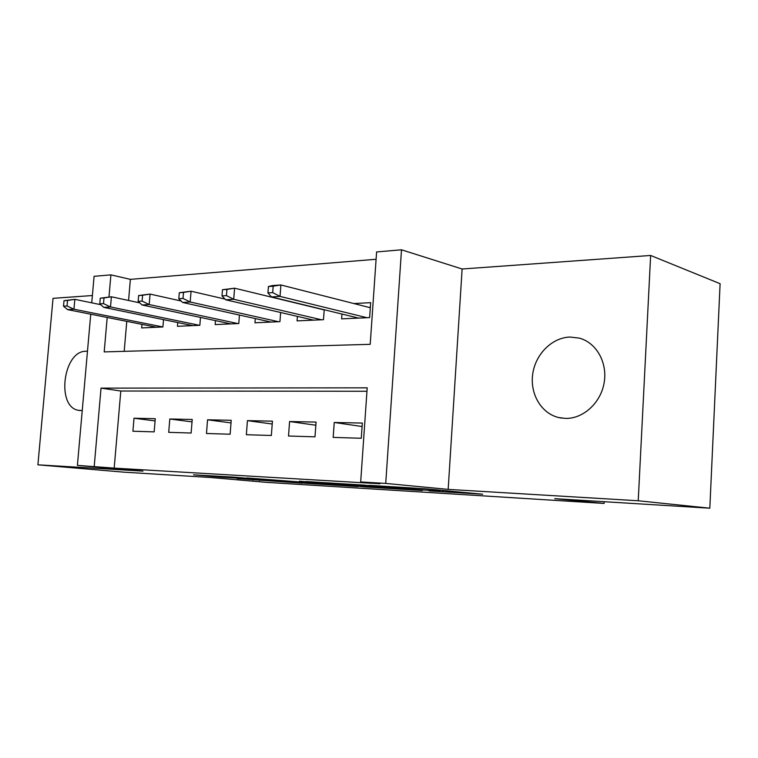 <?xml version="1.0" encoding="UTF-8"?>
<svg xmlns="http://www.w3.org/2000/svg" width="758" height="758" viewBox="0 0 758 758"><rect width="100%" height="100%" fill="white"/><g stroke="black" fill="none" stroke-linecap="round" stroke-linejoin="round"><path stroke-width="1.14" d="M429.113 490.9L482.628 494.225L425.551 488.815L369.07 485.319L405.701 488.01L413.764 488.891L400.309 488.237L439.839 491.184L429.113 490.9M87.464 351.305L86.052 351.267C63.132 350.556 55.931 407.188 78.605 410.343L82.243 410.523M565.534 418.407C583.215 418.852 600.753 402.953 604.145 382.771C607.708 362.618 596.347 342.625 579.368 338.144L570.073 337.045C551.985 337.528 535.423 354.242 532.713 374.064C529.814 393.866 541.259 413.47 558.731 417.563L565.534 418.407M237.083 478.554L302.158 483.14L234.781 477.208L193.536 474.821L221.099 477.152L239.907 478.27L224.728 476.801L247.345 478.364L289.452 482.202L237.083 478.554M366.957 391.27L120.797 391.014L114.183 468.122L77.401 465.384L90.742 314.21M709.82 508.201L638.227 500.763L650.639 255.465L720.1 283.7L709.82 508.201L554.761 498.669L604.117 503.435L266.314 482.344L210.932 477.521L123.905 472.168L37.9 464.825L142.968 471.116L77.401 465.384M650.639 255.465L462.124 268.995L448.168 489.384L638.227 500.763M448.168 489.384L385.727 483.414L360.685 481.946L367.194 387.84L101.032 388.134L94.219 466.369M114.183 468.122L379.976 483.775L360.685 481.946M365.707 486.977L422.32 490.521L363.916 485.101L306.099 481.529L365.707 486.977L365.763 486.143M358.146 486.598L307.331 483.386L246.89 477.957L306.08 482.429L320.606 483.291L299.41 481.178L358.146 486.494M92.391 295.525L53.032 298.349L37.9 464.825M308.904 306.024L308.279 306.061M333.179 437.394L361.272 438.266L362.324 423.068L334.24 422.481L333.179 437.394M288.514 436.021L314.996 436.835L316.067 422.092L289.584 421.533L288.514 436.021M246.35 434.722L271.355 435.49L272.435 421.173L247.43 420.643L246.35 434.722M206.47 433.491L230.129 434.22L231.218 420.292L207.569 419.799L206.47 433.491M168.712 432.335L191.13 433.026L192.219 419.468L169.811 418.994L168.712 432.335M155.267 418.691L134.005 418.236L132.906 431.226L154.168 431.88L155.267 418.691M376.091 259.274L130.376 279.351L128.566 300.462M126.776 321.354L124.198 351.342M341.972 314.049L341.621 318.862L369.639 317.593L370.681 302.65L353.929 303.56M323.59 309.776L324.216 309.738L323.486 319.686L297.06 320.88L297.401 316.389M280.631 312.504L279.939 321.657L254.972 322.794L255.304 318.568M239.452 315.053L238.789 323.524L215.158 324.595L215.48 320.615M200.472 317.422L199.837 325.296L177.448 326.31L177.751 322.548M163.52 319.62L162.904 326.963L141.661 327.93L141.964 324.358M604.117 503.435L604.211 501.701M91.746 302.83L94.087 276.319L110.905 274.87L108.981 296.956M130.376 279.351L110.905 274.87M107.191 317.469L104.197 351.911L370.207 344.331L376.603 251.95L401.503 249.799L385.727 483.414M462.124 268.995L401.503 249.799M120.797 391.014L101.032 388.134M334.24 422.481L362.087 426.517M289.584 421.533L315.84 425.219M247.43 420.643L272.226 424.016M207.569 419.799L231.019 422.907M169.811 418.994L192.03 421.874M134.005 418.236L155.077 420.908M411.452 489.753L344.16 484.04L411.452 489.753M323.467 484.106L346.662 485.698L323.42 483.623L308.951 482.761L323.467 484.106M369.061 307.416L370.349 307.35M268.417 286.543L267.934 292.91L272.69 292.597L273.174 286.221L268.417 286.543L272.34 285.558L280.886 284.961L280.024 296.406L271.468 296.937L358.629 318.095M272.69 292.597L280.024 296.406L367.014 317.716M273.174 286.221L280.886 284.961L370.33 307.739M271.468 296.937L267.934 292.91M222.482 289.727L221.99 295.895L226.462 295.611L226.945 289.423L222.482 289.727L234.592 288.192L233.71 299.287L225.685 299.789L313.604 320.132M226.462 295.611L233.71 299.287L321.515 319.772M226.945 289.423L234.592 288.192L324.197 309.918M225.685 299.789L221.99 295.895M179.305 292.721L178.812 298.709L183.01 298.434L183.502 292.427L179.305 292.721L191.063 291.224L190.182 301.997L182.621 302.461L271.07 322.065M183.01 298.434L190.182 301.997L278.546 321.724M183.502 292.427L191.063 291.224L225.031 299.097M182.621 302.461L178.812 298.709M138.638 295.535L138.136 301.352L142.097 301.097L142.589 295.26L138.638 295.535L150.065 294.085L149.184 304.545L142.059 304.991L230.839 323.884M142.097 301.097L149.184 304.545L237.917 323.562M142.589 295.26L150.065 294.085L181.134 301.002M142.059 304.991L138.136 301.352M100.264 298.197L99.772 303.844L103.505 303.598L104.007 297.941L100.264 298.197L111.388 296.785L110.507 306.952L103.77 307.369L192.722 325.618M103.505 303.598L110.507 306.952L199.43 325.305M104.007 297.941L111.388 296.785L139.766 302.859M103.77 307.369L99.772 303.844M64.004 300.708L63.511 306.204L67.045 305.976L67.538 300.462L64.004 300.708L74.834 299.334L73.952 309.226L67.585 309.615L156.555 327.257M67.045 305.976L73.952 309.226L162.904 326.963M67.538 300.462L74.834 299.334L100.719 304.688M67.585 309.615L63.511 306.204M439.905 490.17L439.839 491.184M435.291 489.734L435.225 490.758M410.618 487.801L410.58 488.465M405.729 487.508L405.701 488.01M372.737 486.778L372.69 487.498M314.115 483.263L314.068 483.888M307.388 482.514L307.331 483.386M221.156 476.384L221.099 477.152M214.419 475.977L214.362 476.649M259.653 479.994L259.606 480.544M253.134 479.539L253.096 480.06M558.731 417.563L561.725 418.122M78.605 410.343L80.31 410.561M442.805 490.445L442.729 491.506M413.821 488L413.773 488.815"/></g></svg>

